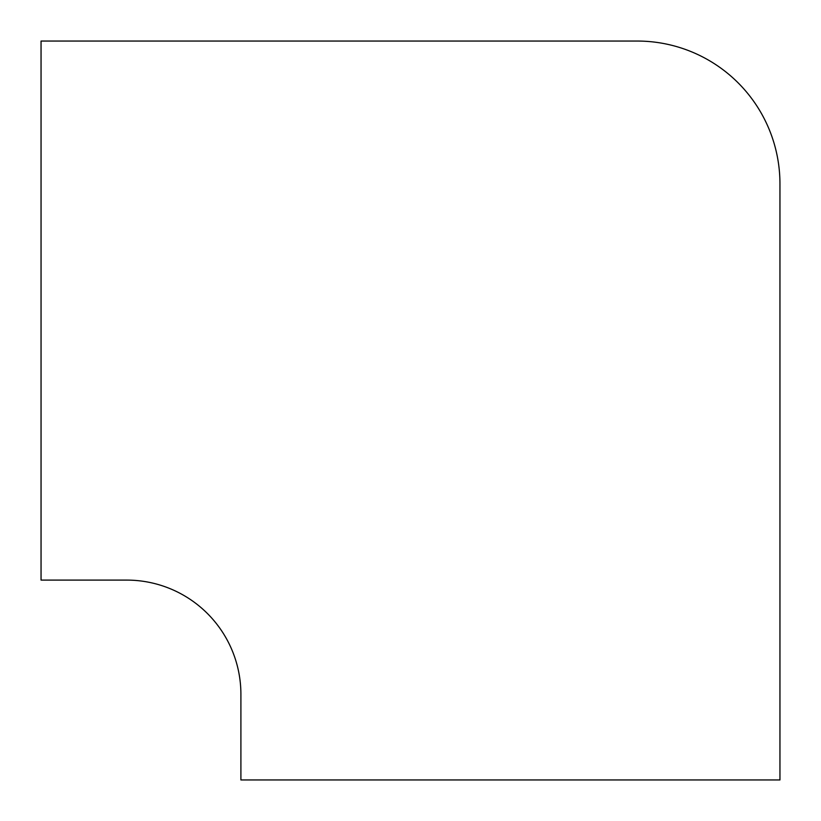 <?xml version="1.0" encoding="UTF-8"?>
<svg xmlns="http://www.w3.org/2000/svg" width="821" height="821" viewBox="0 0 821 821"><rect width="100%" height="100%" fill="white"/><g stroke="black" fill="none" stroke-linecap="round" stroke-linejoin="round"><path stroke-width="1.23" d="M637.199 41.05L41.05 41.05L41.05 580.098L126.701 580.098A114.201 114.201 0 0 1 240.902 694.299L240.902 779.95L779.95 779.95L779.95 183.801A142.751 142.751 0 0 0 637.199 41.05"/></g></svg>
